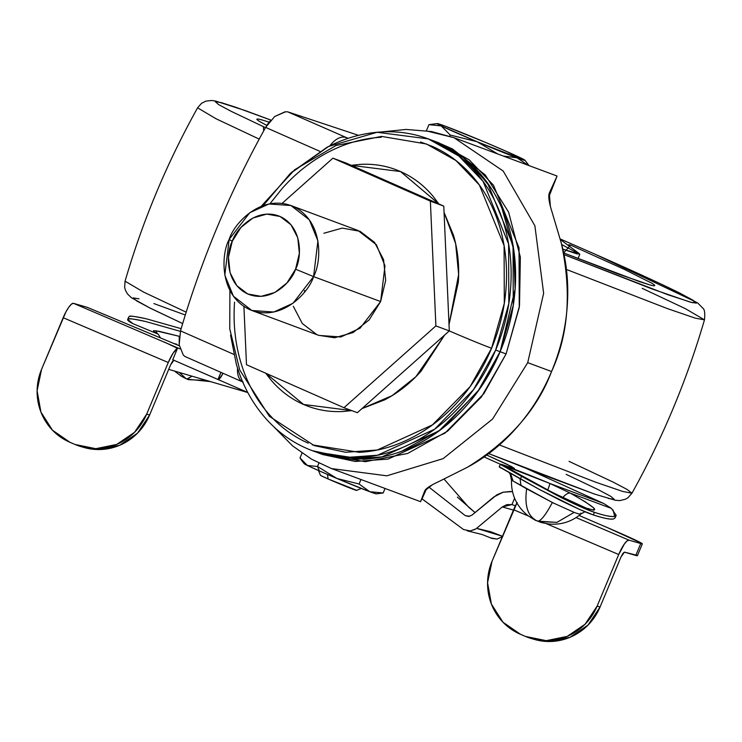 <?xml version="1.0" encoding="UTF-8"?>
<svg xmlns="http://www.w3.org/2000/svg" width="742" height="742" viewBox="0 0 742 742"><rect width="100%" height="100%" fill="white"/><g stroke="black" fill="none" stroke-linecap="round" stroke-linejoin="round"><path stroke-width="1.11" d="M485.101 142.232A47.599 1.317 -157.3 0 1 506.424 151.396A47.599 1.317 -157.3 0 1 520.967 158.046A47.599 1.317 -157.3 0 1 524.984 160.272A47.599 1.317 -157.3 0 1 516.961 157.796L503.382 156.061L516.961 157.796L528.146 165.262L516.961 157.796A47.599 1.317 -157.3 0 1 477.087 141.731L450.199 135.025L449.708 136.185L450.199 135.025L441.212 125.917L428.95 124.647L426.409 130.731L428.95 124.647L441.212 125.917L450.199 135.025L477.087 141.731A47.599 1.317 -157.3 0 1 455.755 132.558A47.599 1.317 -157.3 0 1 441.212 125.917L437.363 123.571L445.219 126.159A47.599 1.317 -157.3 0 1 485.101 142.232L506.424 151.396L524.826 160.383L477.087 141.731L497.752 153.965L477.087 141.731L441.212 125.917A47.599 1.317 -157.3 0 1 437.251 123.571A47.599 1.317 -157.3 0 1 445.219 126.159L485.101 142.232M304.229 463.527L307.401 465.457A39.196 1.085 22.7 0 0 319.375 470.929L317.502 466.505L307.401 465.457L300.009 457.953L302.031 453.121L300.009 457.953L301.706 460.476L307.401 465.457L319.375 470.929A39.196 1.085 22.7 0 0 336.942 478.479L317.502 466.505L307.401 465.457A39.196 1.085 22.7 0 1 304.099 463.62L301.808 460.624M320.692 475.474L328.085 478.942L327.5 474.463L328.085 478.942A19.598 0.547 22.7 0 0 356.392 490.379M318.912 463.129L317.502 466.505L318.912 463.129M382.436 493.068L383.178 492.966L385.061 488.477L383.178 492.966L369.785 491.714L359.091 484.007L336.942 478.479L317.502 466.505L319.375 470.929L336.942 478.479A39.196 1.085 22.7 0 0 369.785 491.714L359.091 484.007L360.964 479.517L359.091 484.007L336.942 478.479L369.785 491.714A39.196 1.085 22.7 0 0 376.342 493.847L382.371 493.078M320.525 475.242A19.598 0.547 22.7 0 0 328.085 478.942L356.336 490.165M383.178 492.966L369.785 491.714L376.259 493.847M528.935 165.559L527.887 164.093M436.435 142L443.262 145.089M474.166 167.284L491.38 188.644M501.898 208.196L513.705 249.618L515.124 289.065L500.127 351.727L506.09 353.943L519.252 307.503L519.029 247.809L493.495 185.222L469.25 159.882L438.717 142.779L433.69 140.906M263.215 205.562L290.131 173.656L328.641 146.452L377.057 132.28L428.282 138.902L458.816 156.005L483.061 181.345L508.595 243.933L508.817 303.626L495.656 350.057L500.099 351.708L513.26 305.277L513.037 245.583L487.503 182.996L463.258 157.656L432.725 140.553L429.219 139.246M351.254 165.327L400.522 171.56L438.847 203.948L433.198 196.463C424.025 185.426 413.127 177.125 400.522 171.56C387.908 166.004 374.543 163.602 360.427 164.372L351.235 165.318M444.059 212.444L455.644 243.691L458.649 274.466L449.021 324.588L458.324 282.127C459.456 265.747 457.851 250.137 453.501 235.288L444.059 212.388M229.909 290.502L229.751 328.817L239.703 369.943L269.374 416.318L314.246 445.608L345.614 452.277L377.288 450.004L432.456 424.888L470.076 386.675L491.575 348.258A34.716 0.965 -157.3 0 1 449.3 330.895A34.716 0.965 22.7 0 0 491.575 348.258L504.3 303.339L504.087 245.583L479.388 185.036L455.931 160.532L426.39 143.976L381.527 136.407L336.024 145.506L294.648 169.742L261.203 206.313M180.51 330.876A818.027 673.346 110.4 0 1 217.434 226.653A818.027 673.346 -69.6 0 0 180.51 330.876L233.776 354.361L180.51 330.876L179.174 344.835L183.274 355.019L179.174 344.835L179.239 336.933M548.765 196.435L549.748 192.92M548.857 194.858L550.722 191.13L548.987 195.842M438.8 481.586L467.441 467.247C485.713 457.397 502.121 444.189 516.655 427.652C531.198 411.105 542.838 392.388 551.566 371.519C568.539 334.67 571.767 291.819 561.258 242.968L551.853 211.396L561.258 242.968C566.879 263.354 568.854 284.659 567.176 306.882C565.497 329.096 560.293 350.641 551.566 371.519L527.72 362.652L551.566 371.519C537.227 409.528 509.179 441.444 467.441 467.247L438.8 481.586C430.481 485.416 425.787 488.514 424.721 490.889L420.621 501.694L330.542 468.202M421.688 499.681L426.669 488.505L420.862 500.887L424.749 490.842L431.779 485.175M358.553 135.35L287.59 111.801L348.119 138.337L287.59 111.801L358.553 135.35M265.757 373.226L270.487 379.385C279.66 390.422 290.558 398.723 303.163 404.288C315.777 409.844 329.142 412.246 343.258 411.476L351.801 410.623L303.608 404.473L265.766 373.235M361.985 408.592L384.662 399.855C398.139 392.87 410.28 383.317 421.066 371.195L444.653 335.032M304.498 292.079L304.591 290.493L304.498 292.079M550.36 205.998L549.284 193.115M548.774 197.131L556.954 176.327L549.34 192.985C548.115 196.083 548.959 202.214 551.853 211.396M285.382 111.838L287.59 111.801L285.002 111.829L274.661 116.54L285.373 111.866M557.001 176.002L453.937 137.678L426.446 130.907M548.774 197.112L556.954 176.327L549.34 192.985M319.774 151.285L265.627 127.401A818.027 673.346 -69.6 0 0 217.434 226.653A818.027 673.346 110.4 0 1 265.627 127.401L274.661 116.54L265.627 127.401L319.774 151.285M184.934 356.485L183.552 355.27L184.934 356.485L243.172 382.167M347.219 138.049L345.967 137.539A22.399 12.707 113.8 0 0 329.884 145.831A22.399 12.707 -66.2 0 1 345.967 137.539A33.603 27.658 110.4 0 0 347.237 138.058M242.736 381.954A22.399 12.707 -66.2 0 1 237.561 368.199A22.399 12.707 113.8 0 0 242.56 381.861M331.572 468.592L386.87 475.817L443.159 458.621L492.577 419.054L527.72 362.652L543.636 293.275L534.88 225.754L503.215 171.05L453.983 137.697M444.653 335.041L415.882 376.713L392.073 395.662L362.022 408.554M230.558 335.208L236.327 364.164C242.068 383.735 250.982 400.791 263.085 415.344C275.18 429.906 289.538 440.841 306.158 448.168C322.779 455.505 340.402 458.658 359.007 457.647C377.622 456.636 395.811 451.526 413.582 442.325C431.352 433.133 447.343 420.538 461.57 404.548C475.789 388.567 487.151 370.397 495.656 350.057C504.17 329.726 509.17 308.755 510.672 287.163C512.175 265.562 510.051 244.981 504.319 225.42C498.578 205.859 489.664 188.793 477.56 174.24C465.466 159.688 451.099 148.743 434.478 141.416C417.857 134.089 400.244 130.926 381.629 131.937C363.023 132.957 344.835 138.058 327.064 147.259L291.114 172.71M269.921 203.79L282.053 188.616C295.808 173.146 311.278 160.968 328.474 152.064C345.661 143.169 363.255 138.225 381.267 137.251M420.631 142L432.391 146.415C448.474 153.501 462.359 164.084 474.073 178.173C485.778 192.252 494.404 208.752 499.95 227.683C505.497 246.604 507.547 266.517 506.1 287.404C504.653 308.301 499.811 328.585 491.575 348.258C483.348 367.939 472.348 385.506 458.593 400.977C444.838 416.438 429.358 428.626 412.172 437.52C394.985 446.424 377.381 451.359 359.378 452.342L312.271 444.857M308.255 443.178C292.172 436.083 278.278 425.5 266.573 411.42C254.868 397.341 246.242 380.832 240.696 361.911C235.14 342.98 233.09 323.076 234.546 302.18M313.616 451.155L349.222 459.233L381.972 456.887L438.986 430.917L477.876 391.414L500.099 351.708L495.656 350.057L473.433 389.763L434.543 429.266L377.53 455.236L344.78 457.573L312.363 450.691M431.464 140.08L438.921 143.067C455.542 150.394 469.899 161.339 482.003 175.891C494.107 190.444 503.02 207.51 508.762 227.071C514.494 246.632 516.617 267.213 515.115 288.814C513.612 310.406 508.613 331.377 500.099 351.708C491.594 372.048 480.232 390.218 466.004 406.199C451.785 422.189 435.795 434.784 418.024 443.976C400.253 453.177 382.065 458.287 363.45 459.298L315.869 451.989M316.982 452.407L363.478 459.307C382.093 458.296 400.281 453.186 418.052 443.994C435.823 434.793 451.813 422.198 466.041 406.208C480.259 390.227 491.621 372.067 500.127 351.727C508.641 331.386 513.64 310.416 515.143 288.823C516.645 267.222 514.521 246.65 508.789 227.08C503.048 207.519 494.135 190.462 482.031 175.9C469.936 161.348 455.569 150.403 438.949 143.076L432.577 140.488M437.307 142.251L452.564 149.012L485.314 175.001L508.613 212.156L520.365 257.131L519.493 305.862L506.09 353.943L481.363 397.026L447.537 431.223L407.683 453.445L365.389 461.682L322.51 454.466M318.086 452.815L322.798 454.568L355.214 461.459L387.964 459.113L444.977 433.142L483.867 393.64L506.09 353.943L500.127 351.727L479.536 389.142L444.282 426.891M440.637 429.72L401.747 451.219M376.602 457.888L353.758 459.446M323.864 233.266L342.238 228.1L360.037 231.291L374.534 242.346L383.549 259.579L385.682 280.365L380.627 301.549L313.569 276.608L292.988 303.283L273.789 312.02L251.853 310.49L233.405 296.197L224.807 275.134L229.167 239.397C221.153 253.755 218.825 295.168 249.766 309.646C281.292 322.714 308.941 292.469 313.569 276.608L295.566 269.188C292.098 281.079 271.359 303.766 247.717 293.962C224.511 283.11 226.254 252.048 232.265 241.28L240.872 227.516L252.994 217.981L266.768 214.104L280.114 216.497L290.994 224.789L297.755 237.718L299.36 253.3L295.566 269.188L286.959 282.952L274.837 292.487L261.063 296.355L247.717 293.962L236.837 285.679L230.076 272.75L228.471 257.159L232.265 241.28L229.167 239.397L232.265 241.28C235.733 229.389 256.472 206.703 280.114 216.497C303.32 227.358 301.577 258.42 295.566 269.188L313.569 276.608C321.583 262.251 323.911 220.838 292.969 206.359C261.434 193.291 233.786 223.537 229.167 239.397L249.739 212.722L268.938 203.985L290.883 205.515L309.321 219.808L317.919 240.881L313.569 276.608L380.627 301.549L384.987 265.812L376.389 244.739L357.941 230.447L290.883 205.515M443.781 206.128L346.319 163.147L332.908 158.167L282.081 203.391L332.908 158.167L430.369 201.138L332.908 158.167L346.319 163.147L443.781 206.128L430.369 201.138L435.888 325.914L430.369 201.138L443.781 206.128L449.3 330.895L443.781 206.128M357.366 412.691L449.3 330.895L435.888 325.914L449.3 330.895L357.366 412.691L343.954 407.71L435.888 325.914L343.954 407.71L246.492 364.73L343.954 407.71L357.366 412.691M243.914 306.427L246.492 364.73L243.914 306.427M251.853 310.49L318.912 335.43L340.856 336.961L360.055 328.214L380.627 301.549L369.154 319.895L352.997 332.611L334.623 337.768L318.596 335.31M316.825 334.577L302.319 323.531L293.313 306.298M561.685 244.545L579.808 254.265L562.853 249.173L577.23 253.959L579.196 253.56L560.794 239.87L560.581 240.519L560.303 239.527L560.794 239.87M569.058 461.357L613.05 482.059L627.148 489.47L631.961 493.217L622.742 491.454L596.049 482.328L499.394 444.95L596.049 482.328L622.742 491.454L631.961 493.217L627.973 497.743L625.45 499.236L619.783 500.59L615.331 500.256L594.101 493.931L488.746 453.612L539.415 473.572L593.581 493.718M642.182 288.332L685.525 308.737L704.473 319.867L695.152 318.114L667.318 308.57L566.452 269.467L667.318 308.57L695.152 318.114L704.473 319.867C686.786 380.358 662.615 438.142 631.961 493.217M594.639 254.014L695.171 301.632L692.388 302.708L668.18 294.843L564.059 254.645L652.366 289.065L690.524 302.226L696.367 303.135L692.954 300.176L680.433 293.461L659.286 283.249L594.639 254.014A13.996 7.939 -66.2 0 1 594.908 254.126A13.996 7.939 113.8 0 0 594.639 254.014L560.127 238.933L594.639 254.014M563.697 252.939L570.57 245.064A11.204 6.353 113.8 0 0 567.769 245.055A11.204 6.353 -66.2 0 1 570.57 245.064L624.013 269.235L651.847 283.231C656.318 285.948 655.65 286.505 649.834 284.919L618.29 274.039L563.697 252.939L639.493 281.617L649.825 284.909M269.123 122.142L266.795 125.426L259.783 121.577C255.313 118.859 255.981 118.293 261.796 119.889L269.123 122.133M265.488 127.652L231.198 111.337L218.677 104.622L215.263 101.663L221.107 102.581L235.965 107.33L270.867 120.093L265.488 127.652M270.876 120.074L245.778 110.762L215.653 101.06L211.693 100.476L205.803 101.144L201.527 103.333L197.585 107.822L216.033 118.757L259.218 139.106L216.033 118.757L197.585 107.822C166.922 162.897 142.752 220.68 125.064 281.181L143.605 292.098L186.186 312.169L143.605 292.098L125.064 281.181L124.647 287.2L125.352 290.048L127.392 293.823L131.232 297.598L150.44 308.282L182.68 323.577L149.105 307.578L136.584 300.862L133.18 297.904L139.014 298.822M184.702 314.793L153.872 303.571M608.44 498.466L614.274 499.375L610.87 496.417L598.349 489.701L566.155 474.351M84.449 447.602A56.002 54.389 -73.8 0 0 149.606 415.01L170.567 364.916L174.008 360.13L172.469 361.373L170.567 364.916L149.606 415.01L146.666 414.157L168.267 362.513L63.163 317.706A16.797 3.979 113.1 0 1 73.486 303.33L87.157 307.309A33.603 0.927 -157.3 0 1 87.185 307.318L179.304 345.791L87.185 307.318A33.603 0.927 22.7 0 0 87.157 307.309L73.486 303.33L179.954 348.861L73.486 303.33L71.52 304.081L68.867 307.077L65.936 311.863L41.561 369.349L63.163 317.706L168.267 362.513L146.666 414.157L134.58 432.289L116.726 444.421L95.811 448.697L75.007 444.458L70.008 442.325L52.496 430.23L40.94 412.116L37.1 390.737L41.561 369.349A56.002 54.389 106.2 0 0 70.008 442.325L75.007 444.458A56.002 54.389 106.2 0 0 81.499 446.74A56.002 54.389 106.2 0 0 146.666 414.157L149.606 415.01L137.53 433.152L119.675 445.283L98.76 449.55L83.15 447.222M642.349 543.83L637.387 555.712A56.002 1.549 22.7 0 1 635.773 555.433L640.745 543.552L641.969 543.441L607.281 527.562A56.002 1.549 -157.3 0 1 642.359 543.812A56.002 1.549 -157.3 0 1 640.745 543.552L629.04 540.157A16.797 3.979 -66.9 0 0 618.707 554.524L597.124 606.121L618.707 554.524L546.205 523.62L618.707 554.524L624.421 543.905L627.073 540.909L629.04 540.157L576.107 517.591L629.04 540.157L640.745 543.552L635.773 555.433L624.458 552.141L636.998 555.322M502.501 536.271L476.559 528.36L502.297 506.934L513.445 510.106L502.297 506.934L511.924 504.579L514.586 498.225L511.924 504.579L515.375 505.831L511.924 504.579L506.823 504.662L502.297 506.934L476.559 528.36L490.555 531.68L502.881 536.429L497.103 539.072L490.972 537.969M168.712 369.349L247.8 392.546L168.712 369.349M223.045 373.291L220.597 377.659L218.176 379.579L220.949 372.363L217.981 379.459L172.728 359.759L177.514 348.304A16.797 3.979 -66.9 0 0 168.267 362.513L173.099 353.164L177.514 348.304L172.728 359.759L218.306 379.635M475.863 528.898L470.205 530.947L463.5 529.5L422.068 498.865M607.281 527.562L579.112 515.477L607.281 527.562M510.691 491.445L502.9 492.261L496.917 494.775L471.958 515.143L493.736 497.01L503.141 492.196L512.481 491.612M469.695 516.284L465.253 515.616L428.755 486.975L465.253 515.616L468.694 516.441L471.958 515.143L468.694 516.441L465.253 515.616L469.658 516.293M517.155 502.482L492.02 561.323L513.603 509.726L528.582 516.107L513.603 509.726A16.797 3.979 113.1 0 1 516.886 502.955M534.917 639.567A56.002 54.389 -73.8 0 0 600.074 606.984L621.008 556.936L624.458 552.141L622.918 553.393L621.008 556.936L600.074 606.984L597.124 606.121L585.048 624.263L567.194 636.395L546.27 640.661L525.475 636.432L520.467 634.299L502.965 622.204L491.408 604.09L487.568 582.711L492.02 561.323A56.002 54.389 106.2 0 0 520.467 634.299L525.475 636.432A56.002 54.389 106.2 0 0 531.968 638.714A56.002 54.389 106.2 0 0 597.124 606.121L600.074 606.984L587.998 625.116L570.144 637.248L549.219 641.524L533.619 639.196M177.514 348.304L164.399 342.09L177.514 348.304M463.5 529.5L422.05 498.893M475.056 512.564L457.397 497.112M511.924 504.579L512.731 504.773M475.13 529.371L470.048 530.966M467.154 530.808L482.068 534.49L491.9 538.395L497.103 539.072M223.036 373.282L219.159 379.301M218.315 379.644L247.754 392.462L218.241 379.616M176.856 344.269L173.795 343.481M179.295 372.456L186.159 378.735L179.295 372.456M186.901 379.032L192.048 376.194L187.086 379.134L188.431 379.654M187.095 379.134L181.298 376.203L174.546 371.065L181.298 376.203L185.593 378.466M554.172 503.428L526.662 488.83C524.297 505.775 527.812 516.488 537.227 520.977L537.227 520.977C540.148 521.988 545.194 515.838 552.373 502.538C545.249 515.783 540.195 521.923 537.227 520.977L538.785 521.607L556.954 522.359L574.141 512.388L552.373 502.538L513.056 481.011L511.488 480.009L510.19 474.175L508.78 472.144M537.57 521.125L556.862 522.387L574.141 512.388C579.354 514.345 581.598 514.577 580.856 513.084M129.692 316.398C131.89 315.953 137.576 316.788 146.749 318.921L181.159 328.669L146.749 318.921C134.719 316.389 129.034 315.554 129.692 316.398L128.765 316.908L127.68 319.514L128.616 319.004C127.939 318.151 133.643 318.995 145.738 321.536L180.371 331.359L145.738 321.536C136.537 319.394 130.824 318.55 128.616 319.004C126.409 319.459 127.884 321.026 133.059 323.725L127.68 319.514M158.065 334.085L133.059 323.725L158.065 334.085M499.236 466.839A56.002 1.549 22.7 0 0 502.816 468.944L520.43 478.933L521.515 476.345L503.892 466.366A56.002 1.549 -157.3 0 1 500.321 464.26A56.002 1.549 -157.3 0 1 506.591 466.078L500.414 464.195L515.189 472.635L518.602 473.906C536.234 484.545 570.932 502.575 586.189 508.103C601.391 512.852 596.123 507.871 570.403 493.17A13.996 5.667 118.6 0 0 562.77 497.613A13.996 5.667 -61.4 0 1 570.403 493.17L549.766 483.422A50.104 1.391 22.7 0 0 507.686 467.775A13.996 13.347 -62.3 0 1 508.854 468.323A13.996 13.347 117.7 0 0 507.686 467.775L518.602 473.906A13.996 9.832 -59.1 0 1 519.576 474.398A13.996 9.832 120.9 0 0 518.602 473.906L507.686 467.775L503.892 466.366L507.686 467.775L506.294 466.514L549.766 483.422A13.996 0.816 112.6 0 1 547.754 490.017A13.996 0.816 -67.4 0 0 549.766 483.422L570.403 493.17L611.408 508.409L616.175 515.31L614.682 516.349C611.167 516.97 604.415 515.634 594.435 512.332C587.822 510.171 576.775 505.274 561.295 497.65L521.515 476.345L520.43 478.933L539.425 489.47L579.279 509.309L593.35 514.929C603.905 518.37 610.657 519.706 613.615 518.936L615.183 517.693M206.536 380.442L188.468 379.672L206.536 380.442M187.253 379.181L210.589 381.629M537.227 520.977C527.831 516.534 524.316 505.821 526.662 488.83L513.056 481.011L510.413 473.062L513.056 481.011L511.488 480.009C511.09 494.432 516.478 506.229 527.627 515.393C540.018 523.5 534.221 519.122 536.475 520.671M157.146 333.26L155.755 330.765L179.323 336.312L159.242 331.349L153.501 330.644L154.123 331.869L157.174 333.288M499.338 466.774L539.425 489.47L560.21 500.247C575.69 507.871 586.736 512.768 593.35 514.929L594.435 512.332L593.35 514.929C603.348 518.241 610.109 519.576 613.615 518.936L615.09 517.907L616.175 515.31M520.04 478.711L520.986 485.509L520.04 478.711M500.321 464.232L484.109 456.97M486.761 455.078L506.897 464.223L514.41 468.369L506.591 466.078L514.058 468.415L511.794 466.662L486.761 455.078M526.848 468.694L603.682 503.466L611.408 508.409L603.682 503.466L549.766 483.422L603.682 503.466L526.857 468.703M611.408 508.409L570.403 493.17L585.392 501.898L593.786 508.001L594.045 510.246L586.189 508.103L553.291 492.938L518.602 473.906L515.189 472.635L561.295 497.65L580.365 506.703L594.435 512.332C604.962 515.764 611.714 517.109 614.682 516.349L613.115 509.977M356.587 490.397L361.317 488.449M320.433 475.27L318.494 470.539M524.974 160.272L527.757 163.917M437.251 123.571L429.933 124.508M273.529 426.492L292.496 445.812L311.631 459.233L331.396 468.527M453.844 137.65L431.417 131.529L406.069 129.442L381.332 131.955M579.808 254.265L577.999 258.578M704.473 319.867C705.141 313.161 704.585 309.266 702.813 308.18L697.814 303.079L679.459 292.932C661.215 283.88 633.028 270.941 594.88 254.116L560.127 238.924M266.823 125.389L260.841 122.198M263.391 126.687L263.707 130.861M444.031 479.054L468.823 507.398L475.075 512.546M532.357 638.825L534.398 639.418M81.889 446.86L83.929 447.454M179.304 345.781L87.268 307.346M181.298 376.203L174.481 371.046M500.321 464.242L499.245 466.82M584.965 511.757L580.995 513.928C571.572 521.849 560.729 525.188 548.459 523.954C536.587 521.765 540.881 521.969 538.785 521.607M156.479 332.796L158.5 334.559L160.458 337.916M587.497 508.576L588.768 508.669C592.311 511.952 538.877 486.873 519.539 474.379L508.4 468.091"/></g></svg>

